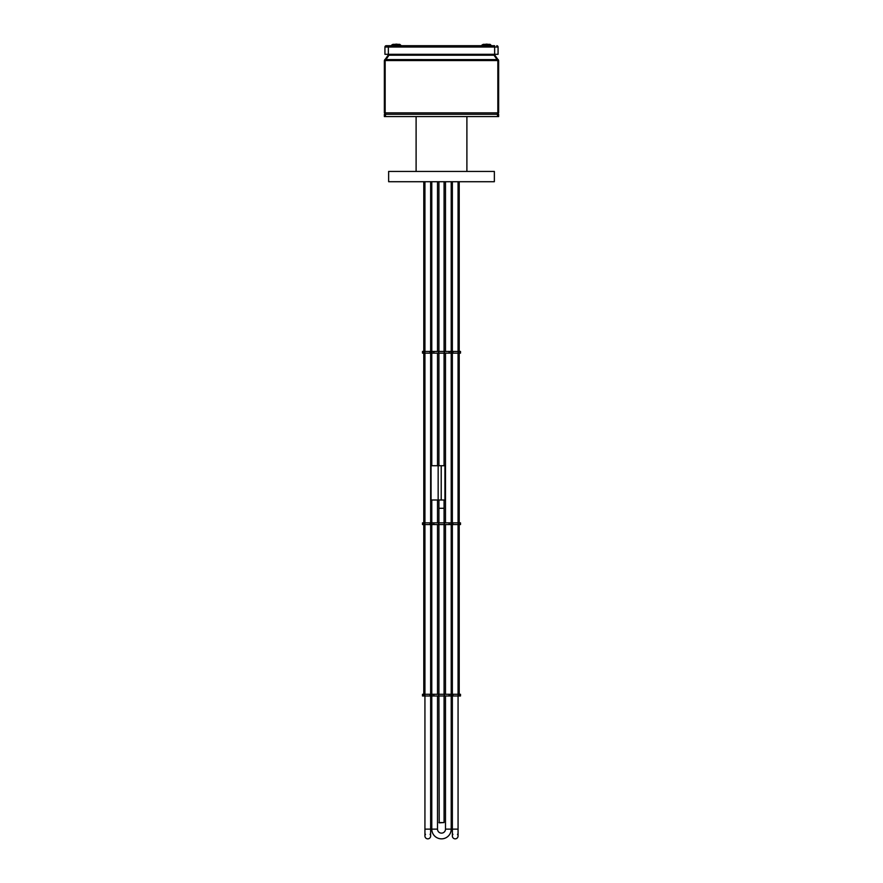 <?xml version="1.0" encoding="UTF-8"?>
<svg xmlns="http://www.w3.org/2000/svg" width="883" height="883" viewBox="0 0 883 883"><rect width="100%" height="100%" fill="white"/><g stroke="black" fill="none" stroke-linecap="round" stroke-linejoin="round"><path stroke-width="1.32" d="M494.359 181.721L388.641 181.721L388.641 171.434L494.359 171.434L494.359 181.721M431.787 695.992L431.787 829.137A9.713 9.713 0 0 0 441.5 838.85A9.713 9.713 0 0 0 451.213 829.137L451.213 695.992L451.213 829.137L445.496 829.137L445.496 695.992M441.5 833.133A3.996 3.996 0 0 0 445.496 829.137A3.996 3.996 0 0 1 441.5 833.133A3.996 3.996 0 0 0 445.496 829.137A3.996 3.996 0 0 1 441.5 833.133A3.996 3.996 0 0 1 437.504 829.137A3.996 3.996 0 0 0 441.5 833.133A3.996 3.996 0 0 1 437.504 829.137A3.996 3.996 0 0 0 441.5 833.133M451.213 694.281L451.213 524.568L451.213 694.281M451.213 522.857L451.213 353.145L451.213 522.857M451.213 351.434L451.213 181.721L451.213 351.434M445.496 694.281L445.496 524.568M445.496 522.857L445.496 353.145M445.496 351.434L445.496 181.721M431.787 181.721L431.787 351.434M431.787 353.145L431.787 465.716M431.787 499.999L431.787 522.857M431.787 524.568L431.787 694.281M437.504 181.721L437.504 351.434L437.504 181.721M437.504 353.145L437.504 465.716L437.504 353.145M437.504 499.999L437.504 522.857L437.504 499.999M437.504 524.568L437.504 694.281L437.504 524.568M437.504 695.992L437.504 829.137L437.504 695.992M457.504 834.28A2.859 2.859 0 0 1 455.209 838.85A2.859 2.859 0 0 1 452.924 834.28M425.496 834.28A2.859 2.859 0 0 0 427.791 838.85A2.859 2.859 0 0 0 430.076 834.28M459.039 353.145L459.039 351.434L459.05 353.145L459.039 351.434L460.496 351.434L460.496 353.145L430.727 353.145L430.727 351.434L422.504 351.434L422.504 353.145L423.873 353.145L423.873 351.434M430.727 353.145L423.873 353.145M459.039 351.434L430.727 351.434M423.961 351.434L423.961 353.145L423.95 351.434M459.039 524.568L459.039 522.857L459.05 524.568L459.039 522.857L460.496 522.857L460.496 524.568L430.727 524.568L430.727 522.857L422.504 522.857L422.504 524.568L423.873 524.568L423.873 522.857M430.727 524.568L423.873 524.568M459.039 522.857L430.727 522.857M423.961 522.857L423.961 524.568L423.95 522.857M416.103 116.578L416.103 171.434M466.897 116.578L466.897 171.434M497.504 116.578L384.359 116.578L384.359 114.293L498.641 114.293L498.641 116.578L497.504 116.578L497.504 114.293M438.928 522.857L438.928 508.288L444.072 508.288L444.072 499.999M444.072 465.716L444.072 353.145M444.072 351.434L444.072 181.721M444.072 522.857L444.072 508.288L438.928 508.288L438.928 499.999M438.928 465.716L438.928 353.145M438.928 351.434L438.928 181.721M438.928 695.992L439.215 822.846L444.072 822.57L444.072 695.992M444.072 694.281L444.072 524.568M438.928 694.281L438.928 524.568M444.933 499.999L431.07 499.999L431.07 465.716L444.933 465.716L444.933 499.999M493.387 54.293L497.835 60.695L497.835 112.858L497.261 114.293L498.641 112.858L498.641 60.552L494.215 54.293M388.785 54.293L384.359 60.552L384.359 112.858L385.739 114.293L385.165 112.858L385.165 60.695L389.613 54.293M498.288 59.602L384.734 59.58M494.646 45.717L386.246 45.717A1.313 1.313 0 0 0 384.933 47.031L384.933 54.293L498.067 54.293L498.067 47.031A1.313 1.313 0 0 0 496.754 45.717A1.313 1.313 0 0 1 498.067 47.031A1.313 1.313 0 0 0 496.754 45.717A1.313 1.313 0 0 1 498.067 47.031L494.646 47.031L494.646 45.717M388.354 54.293L388.354 45.717L386.246 45.717A1.313 1.313 0 0 0 384.933 47.031L494.646 47.031L494.646 54.293M396.092 44.15A3.852 3.852 0 0 0 395.109 44.349A3.852 3.852 0 0 1 396.092 44.15L396.158 44.349M399.789 44.349L401.092 45.508L391.611 45.11L392.924 44.349L399.789 44.349M392.041 45.717L391.611 45.11M396.622 44.15A3.852 3.852 0 0 1 397.604 44.349A3.852 3.852 0 0 0 396.622 44.15L396.566 44.349M486.378 44.15A3.852 3.852 0 0 0 485.396 44.349A3.852 3.852 0 0 1 486.378 44.15L486.434 44.349M490.076 44.349L491.378 45.508L481.897 45.11L483.211 44.349L490.076 44.349M482.328 45.717L481.897 45.11M490.959 45.717L481.908 45.508M486.908 44.15A3.852 3.852 0 0 1 487.891 44.349A3.852 3.852 0 0 0 486.908 44.15L486.842 44.349M459.039 695.992L459.039 694.281L459.05 695.992L459.039 694.281L460.496 694.281L460.496 695.992L430.727 695.992L430.727 694.281L422.504 694.281L422.504 695.992L423.873 695.992L423.873 694.281M430.727 695.992L423.873 695.992M459.039 694.281L430.727 694.281M423.961 694.281L423.961 695.992L423.95 694.281M459.215 694.281L459.215 524.568M459.215 522.857L459.215 353.145M459.215 351.434L459.215 181.721M423.785 694.281L423.785 524.568M423.785 522.857L423.785 353.145M423.785 351.434L423.785 181.721M431.787 829.137L437.504 829.137M458.067 695.992L458.067 829.137L452.361 829.137L452.361 835.991M424.933 695.992L424.933 829.137L430.639 829.137L430.639 835.991M424.833 353.145L424.833 351.434M424.866 353.145L424.866 351.434M458.167 353.145L458.167 351.434M458.134 353.145L458.134 351.434M452.957 353.145L452.957 351.434M452.593 353.145L452.593 351.434M450.97 353.145L450.97 351.434M450.915 353.145L450.915 351.434M449.182 353.145L449.182 351.434M449.116 353.145L449.116 351.434M444.502 353.145L444.502 351.434M444.215 353.145L444.215 351.434M438.785 353.145L438.785 351.434M438.498 353.145L438.498 351.434M433.884 353.145L433.884 351.434M433.818 353.145L433.818 351.434M432.085 353.145L432.085 351.434M432.03 353.145L432.03 351.434M430.407 353.145L430.407 351.434M430.043 353.145L430.043 351.434M424.833 524.568L424.833 522.857M424.866 524.568L424.866 522.857M458.167 524.568L458.167 522.857M458.134 524.568L458.134 522.857M452.957 524.568L452.957 522.857M452.593 524.568L452.593 522.857M450.97 524.568L450.97 522.857M450.915 524.568L450.915 522.857M449.182 524.568L449.182 522.857M449.116 524.568L449.116 522.857M444.502 524.568L444.502 522.857M444.215 524.568L444.215 522.857M438.785 524.568L438.785 522.857M438.498 524.568L438.498 522.857M433.884 524.568L433.884 522.857M433.818 524.568L433.818 522.857M432.085 524.568L432.085 522.857M432.03 524.568L432.03 522.857M430.407 524.568L430.407 522.857M430.043 524.568L430.043 522.857M385.496 116.578L385.496 114.293M438.928 822.57L444.072 822.57M441.213 499.999L441.213 465.716M438.156 499.999L438.156 465.716M385.176 60.552L497.824 60.552M384.359 112.858L498.641 112.858M389.425 55.21L493.575 55.21M389.602 54.735L493.398 54.735M388.785 54.669L389.613 54.669M388.597 55.221L389.414 55.221M384.359 60.695L385.165 60.695M493.586 55.221L494.403 55.221M493.387 54.669L494.215 54.669M497.835 60.695L498.641 60.695M391.622 45.508L401.092 45.508M424.833 695.992L424.833 694.281M424.866 695.992L424.866 694.281M458.167 695.992L458.167 694.281M458.134 695.992L458.134 694.281M452.957 695.992L452.957 694.281M452.593 695.992L452.593 694.281M450.97 695.992L450.97 694.281M450.915 695.992L450.915 694.281M449.182 695.992L449.182 694.281M449.116 695.992L449.116 694.281M444.502 695.992L444.502 694.281M444.215 695.992L444.215 694.281M438.785 695.992L438.785 694.281M438.498 695.992L438.498 694.281M433.884 695.992L433.884 694.281M433.818 695.992L433.818 694.281M432.085 695.992L432.085 694.281M432.03 695.992L432.03 694.281M430.407 695.992L430.407 694.281M430.043 695.992L430.043 694.281M452.361 829.137L452.361 695.992L452.361 829.137M452.361 694.281L452.361 524.568L452.361 694.281M452.361 522.857L452.361 353.145L452.361 522.857M452.361 351.434L452.361 181.721L452.361 351.434M458.067 694.281L458.067 524.568M458.067 522.857L458.067 353.145M458.067 351.434L458.067 181.721M458.067 829.137L458.067 835.991M424.933 829.137L424.933 835.991M430.639 181.721L430.639 351.434M430.639 353.145L430.639 522.857M430.639 524.568L430.639 694.281M430.639 695.992L430.639 829.137M424.933 181.721L424.933 351.434M424.933 353.145L424.933 522.857M424.933 524.568L424.933 694.281M452.273 353.145L452.273 351.434M452.273 524.568L452.273 522.857M452.273 695.992L452.273 694.281"/></g></svg>
